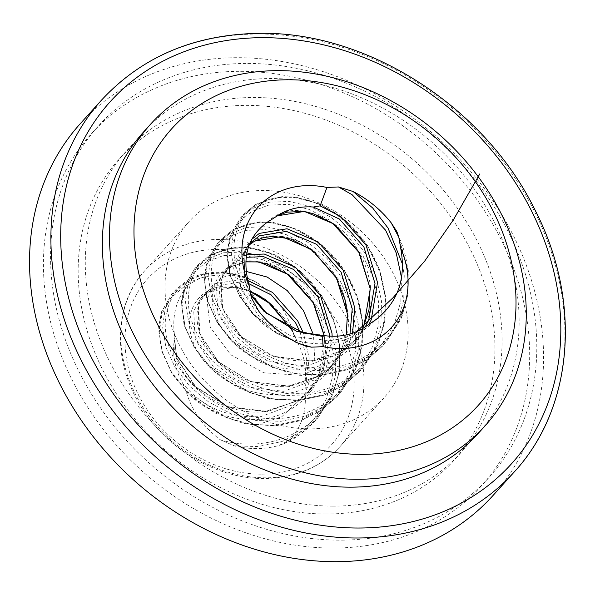<?xml version="1.0" encoding="UTF-8"?>
<svg xmlns="http://www.w3.org/2000/svg" width="595" height="595" viewBox="0 0 595 595"><rect width="100%" height="100%" fill="white"/><g stroke="black" fill="none" stroke-linecap="round" stroke-linejoin="round"><path stroke-width="0.45" stroke-dasharray="2.98 2.23" d="M333.022 506.114A225.208 185.603 -138 0 1 117.215 375.601A225.208 185.603 -138 0 1 126.423 150.981A225.208 185.603 -138 0 1 254.333 97.483A225.208 185.603 -138 0 1 470.132 227.989A225.208 185.603 -138 0 1 460.932 452.609A225.208 185.603 -138 0 1 333.022 506.114M325.904 514.006A225.208 185.603 -138 0 1 110.097 383.5A225.208 185.603 -138 0 1 119.298 158.872A225.208 185.603 -138 0 1 247.215 105.375A225.208 185.603 -138 0 1 463.014 235.88A225.208 185.603 -138 0 1 453.814 460.508A225.208 185.603 -138 0 1 325.904 514.006M240.655 71.326A262.745 216.535 -138 0 1 492.422 223.579A262.745 216.535 -138 0 1 481.69 485.639A262.745 216.535 -138 0 1 332.456 548.054A262.745 216.535 -138 0 1 80.689 395.801A262.745 216.535 -138 0 1 91.422 133.741A262.745 216.535 -138 0 1 240.655 71.326M247.773 63.427A262.745 216.535 -138 0 1 499.547 215.688A262.745 216.535 -138 0 1 488.807 477.748A262.745 216.535 -138 0 1 339.574 540.163A262.745 216.535 -138 0 1 87.807 387.903A262.745 216.535 -138 0 1 98.539 125.843A262.745 216.535 -138 0 1 247.773 63.427M143.507 132.038A225.208 185.603 -138 0 1 271.417 78.533A225.208 185.603 -138 0 1 487.216 209.038A225.208 185.603 -138 0 1 478.016 433.666M80.273 123.686A277.761 228.911 -138 0 1 238.03 57.7A277.761 228.911 -138 0 1 504.188 218.662A277.761 228.911 -138 0 1 492.839 495.695M309.504 428.876A131.376 108.268 -138 0 1 183.624 352.746A131.376 108.268 -138 0 1 188.987 221.712A131.376 108.268 -138 0 1 263.607 190.504A131.376 108.268 -138 0 1 389.494 266.634A131.376 108.268 -138 0 1 384.125 397.668A131.376 108.268 -138 0 1 309.504 428.876M349.979 334.003L345.985 345.353L334.383 363.151L323.026 373.214L318.161 376.352L288.501 386.051L250.636 381.551L218.558 362.05L199.853 333.899L198.507 305.771L200.195 301.271L205.669 292.896L213.865 286.329L240.804 281.918L248.613 283.577M249.952 290.948L236.133 287.05L209.113 291.609L200.917 298.169L193.747 311.051L195.093 339.18L213.798 367.331L245.876 386.832L283.741 391.332L318.273 378.494L329.623 368.424L341.076 350.961L346.223 334.94M249.119 245.028L246.471 247.646L239.309 260.521L240.648 288.649L259.361 316.8L291.438 336.301L329.504 340.66C342.943 339.224 354.94 334.576 365.486 326.714M327.466 335.974L296.191 331.028L264.113 311.527L245.408 283.376L244.062 255.248L245.757 250.748L249.164 244.909M329.578 336.13L323.204 370.618L311.601 388.409L300.244 398.479L295.365 401.625L265.519 411.457C219.354 417.593 172.394 377.118 174.023 342.333L174.253 332.977C172.193 313.87 176.953 297.738 188.556 284.596L200.113 278.177C214.237 274.117 229.164 273.975 244.887 277.739L254.162 281.019L258.981 283.897C275.864 296.704 287.169 312.665 292.896 331.787L297.299 341.79L291.223 328.797M174.015 342.333A71.318 58.771 -138 0 0 182.591 383.202C202.025 407.196 228.153 418.33 260.96 416.589L295.492 403.752L306.841 393.689L318.444 375.891L324.692 339.343L324.364 335.87M365.241 326.893L357.156 337.886L345.807 347.956L340.913 351.102L311.073 360.934L273.41 356.293L241.339 336.792L222.627 308.641L221.288 280.513L222.976 276.006L228.45 267.631L236.646 261.071L246.256 257.308M245.913 261.785L231.886 266.344L223.69 272.912L216.528 285.786L217.874 313.915L236.579 342.066L268.657 361.567L306.522 366.066L341.047 353.229L352.404 343.166L362.4 328.7M300.103 332.04L306.67 359.328L305.034 381.997A71.318 58.771 -138 0 0 297.307 341.79M182.591 383.202L186.25 391.808C191.962 410.87 203.267 426.838 220.165 439.698L234.259 445.856C249.982 449.619 264.909 449.47 279.04 445.41L282.677 444.13L290.598 438.991C302.193 425.894 306.961 409.769 304.893 390.61L305.034 381.997M252.035 426.496L281.755 416.76L303.978 395.794L315.067 366.929L313.505 335.03M246.278 271.446L220.388 277.872L206.837 298.697L210.251 327.243L230.741 354.769L263.838 372.797L301.725 375.4L335.283 360.756L356.584 331.653M261.212 474.17A123.864 102.08 -138 0 1 127.025 361.648A123.864 102.08 -138 0 1 217.934 249.424A123.864 102.08 -138 0 1 352.121 361.938A123.864 102.08 -138 0 1 261.212 474.17M219.473 239.45A131.376 108.268 42 0 0 144.853 270.658A131.376 108.268 42 0 0 139.49 401.692A131.376 108.268 42 0 0 265.37 477.822A131.376 108.268 42 0 0 339.99 446.614A131.376 108.268 42 0 0 345.353 315.581A131.376 108.268 42 0 0 219.473 239.45M101.626 100.005A277.761 228.911 -138 0 1 259.39 34.019A277.761 228.911 -138 0 1 525.549 194.974A277.761 228.911 -138 0 1 514.192 472.014M174.253 332.977L176.484 358.093L195.547 387.018L228.302 407.092L266.984 411.799L302.245 398.754L325.658 370.321L332.151 336.235M246.613 254.727L236.579 258.654L220.752 278.661L222.039 307.57L241.109 336.495L273.856 356.561L312.539 361.269L347.807 348.224L368.952 324.394M292.896 331.787C278.192 305.741 258.825 290.71 234.78 286.708C202.947 281.539 181.051 309.05 192.579 340.243C202.27 371.436 244.002 399.022 283.079 393.95C322.505 390.699 352.002 354.761 348.06 315.149C344.944 287.318 332.731 265.377 311.43 249.312C281.42 226.576 243.995 233.932 236.847 260.818C227.937 286.783 251.737 325.978 289.951 338.719C323.896 349.496 352.552 343.122 375.936 319.612M188.556 284.596L183.327 287.288L170.163 298.697L161.9 314.22L159.229 332.642L162.465 352.582L171.516 372.529L185.893 390.974L226.926 417.988L251.038 424.421L275.574 425.247L298.995 420.263L319.835 409.672L336.792 394.054L348.849 374.329L355.319 351.69L355.877 327.54L350.626 303.383L340.043 280.721L306.603 245.289L286.292 234.653L265.549 229.618L245.921 230.384L228.882 236.765L215.717 248.175L207.454 263.689L204.792 282.119L208.027 302.059L217.078 321.999L231.455 340.452L272.48 367.465L296.593 373.891L321.136 374.716L344.557 369.74L365.389 359.149L382.354 343.531L394.411 323.799L400.837 301.397L401.484 277.493M258.981 283.897C220.708 262.016 177.793 274.347 168.102 307.34C155.563 341.932 185.075 393.526 233.121 411.108C267.014 423.506 297.983 420.732 326.03 402.8C365.709 376.903 373.734 316.912 346.245 273.841C320.556 229.603 265.601 210.37 235.084 229.886C202.999 247.364 202.568 298.921 237.658 333.579C270.926 369.398 333.483 380.205 371.592 352.27C406.943 328.827 417.995 278.177 398.702 236.52M290.598 438.991L297.054 434.938L314.011 419.319L326.075 399.587L332.538 376.947L333.096 352.798L327.845 328.648L317.261 305.986L283.83 270.554L263.511 259.911L242.767 254.876L223.147 255.649L206.108 262.023L192.944 273.432L184.681 288.954L182.011 307.384L185.246 327.317L194.297 347.264L208.674 365.717L249.699 392.722L273.819 399.156L298.355 399.981L321.776 394.998L342.608 384.415L359.573 368.796L371.63 349.064L378.093 326.424L378.658 302.275L373.4 278.118L362.824 255.456L329.385 220.031L309.065 209.388L288.33 204.353L268.702 205.119L251.663 211.5L238.498 222.909L230.235 238.431L227.565 256.854L230.8 276.794L239.852 296.741L254.236 315.194L295.261 342.199L298.556 343.427M304.893 390.61L309.192 358.264L303.443 332.992M247.84 280.528L241.466 279.293L213.798 283.919L197.979 303.926L199.258 332.828L218.328 361.753L251.083 381.826L289.765 386.534L325.026 373.489L348.439 345.063L352.575 333.193M251.521 239.51L243.534 253.403L244.82 282.305L250.651 294.763M186.25 391.808C206.249 411.978 230.927 421.119 260.298 419.215C299.724 415.964 329.221 380.026 325.279 340.414C323.174 300.81 289.044 264.79 257.561 261.45C225.728 256.281 203.825 283.793 215.353 314.978C223.534 337.201 240.804 353.527 267.17 363.976C304.774 378.301 349.793 362.511 364.534 327.213C381.031 292.829 364.832 245.207 334.212 224.055C306.44 206.435 283.934 205.967 266.709 222.656M220.165 439.698C265.563 453.665 315.491 433.562 332.27 392.715C352.404 349.704 330.485 289.676 290.025 263.674C250.354 235.642 201.155 246.308 190.876 282.075C183.691 307.645 191.687 333.23 214.877 358.837C248.145 394.663 310.702 405.47 348.811 377.535C388.49 351.638 396.515 291.654 369.019 248.584C343.337 204.338 288.382 185.105 257.866 204.621C229.373 220.47 225.103 263.585 251.291 297.604M244.887 277.739L224.672 273.001L204.643 273.826L187.246 280.364L175.718 289.765L165.351 307.875L162.591 326.692L165.856 347.041L175.042 367.405L189.656 386.237L208.83 402.123L231.381 413.837L255.917 420.427L280.877 421.305L304.7 416.269L325.896 405.522L340.585 392.618L355.386 369.592L361.938 346.565L362.474 321.999L357.082 297.433L346.268 274.384L330.894 254.288L312.137 238.372L291.401 227.565L270.234 222.478L250.205 223.296L232.809 229.834L221.273 239.242L210.905 257.352L208.153 276.162L211.418 296.518L220.604 316.875L235.211 335.714L254.385 351.6L276.943 363.307L301.472 369.904L326.439 370.782L350.262 365.747L371.451 354.999L386.14 342.095L400.948 319.061L407.501 296.042L408.029 271.476L398.888 237.308M200.113 278.177L183.461 284.559L171.933 293.967L161.565 312.078L158.806 330.887L162.071 351.243L171.256 371.6L185.871 390.439L205.037 406.326L227.595 418.032L252.124 424.622L277.091 425.507L300.914 420.472L322.111 409.724L336.8 396.82L351.6 373.786L358.153 350.767L358.688 326.201L353.296 301.628L342.482 278.586L327.109 258.49L308.351 242.567L287.616 231.767L266.448 226.673L246.419 227.498L229.023 234.036L217.487 243.437L207.12 261.547L204.368 280.364L207.633 300.713L216.818 321.077L231.425 339.916L250.599 355.795L273.157 367.509L297.686 374.099L322.646 374.976L346.476 369.949L367.665 359.202L382.354 346.297L397.163 323.264L403.715 300.237L404.243 275.678L402.406 263.957M279.04 445.41L299.33 434.99L314.019 422.086L328.819 399.052L335.372 376.025L335.907 351.466L330.522 326.893L319.701 303.844L304.328 283.748L285.57 267.832L264.834 257.025L243.667 251.938L223.638 252.763L206.242 259.301L194.714 268.702L184.346 286.812L181.587 305.629L184.852 325.978L194.037 346.342L208.644 365.174L227.818 381.06L250.376 392.767L274.905 399.364L299.873 400.242L323.695 395.206L344.884 384.459L359.573 371.555L374.381 348.529L380.934 325.502L381.469 300.936L376.077 276.37L365.263 253.321L349.89 233.225L331.125 217.309L310.397 206.502L289.222 201.415L269.2 202.233L251.804 208.771L240.268 218.179L229.901 236.289L227.149 255.099L230.406 275.455L239.592 295.812L254.206 314.651L273.38 330.537L296.912 342.623M234.259 445.856L258.096 446.57L281.926 441.535L303.115 430.787L317.804 417.883L332.612 394.849L339.157 371.83L339.693 347.264L334.308 322.698L323.487 299.649L308.113 279.553L289.356 263.63L268.62 252.83L247.453 247.736L227.424 248.561L210.028 255.099L198.499 264.5L188.132 282.61L185.372 301.427L188.637 321.776L197.823 342.14L212.43 360.979L231.604 376.866L254.162 388.572L278.691 395.162L303.658 396.047L327.481 391.012L348.67 380.264L363.359 367.36L378.167 344.327L384.72 321.3L385.255 296.741L379.863 272.168L369.049 249.119L353.675 229.023L334.911 213.107L314.182 202.307L293.015 197.213L272.986 198.038L255.59 204.576L244.054 213.977L233.686 232.087L230.934 250.904L234.192 271.253L243.377 291.617L258.788 311.267M126.423 150.981L119.298 158.872M488.807 477.748L481.69 485.639M384.125 397.668L339.99 446.614C320.579 467.506 295.269 478.142 264.054 478.514C216.513 479.072 164.837 448.109 139.342 403.789C112.098 358.807 114.508 303.234 144.853 270.658L188.987 221.712M329.623 368.424L334.383 363.151M200.917 298.169L205.669 292.896M246.471 247.646L251.231 242.373M306.841 393.689L311.601 388.409M352.404 343.166L357.156 337.886M223.69 272.912L228.45 267.631M340.913 351.102C317.544 367.502 268.695 364.155 241.302 336.264C222.768 315.938 216.089 297.388 221.258 280.632L222.976 276.006M295.365 401.625L265.831 411.212L228.569 406.779L195.867 386.914L177.079 358.488L174.275 339.373M208.726 291.833L218.603 287.921L235.479 287.303L250.004 291.282M290.784 328.604L294.525 336.071M341.076 350.961L346.186 334.94M231.507 266.567L245.913 261.867M324.23 335.87L324.528 338.823L323.427 360.101L318.295 376.226M200.195 301.271L198.433 306.053C196.186 313.669 196.521 322.304 199.444 331.958C207.231 355.87 230.191 374.724 250.651 381.269C262.908 385.605 275.284 387.189 287.787 386.036L304.409 382.563L318.161 376.352M245.757 250.748L243.995 255.53L245.006 281.435L250.443 293.722M254.162 281.033C244.508 276.392 234.876 273.596 225.252 272.644C210.972 271.335 198.499 273.774 187.827 279.962L175.718 289.765L171.933 293.967L161.624 311.587L158.642 326.811L161.297 350.239L172.178 374.233L190.549 395.913L215.197 413.042L243.645 423.514L275.225 425.946L301.092 420.553L320.675 410.736L336.8 396.82L340.585 392.618L355.713 368.989L362.199 346.089L362.779 321.59L356.822 295.157L344.565 270.554L323.405 246.181L297.56 229.492L272.926 222.351L259.123 221.89L233.411 229.417L221.273 239.242L217.487 243.437L207.186 261.064L204.197 276.288L206.852 299.716L217.74 323.71L236.111 345.383L260.751 362.519L289.2 372.991L320.779 375.423L346.654 370.031L366.237 360.213L382.354 346.297L386.14 342.095L401.751 317.328L407.895 294.629L408.274 270.428L397.222 232.429M305.094 345.955L276.764 333.445L253.061 314.405L230.139 276.199L226.866 255.798L229.558 237.011L240.268 218.179L244.054 213.977L256.185 204.159L281.904 196.625L295.708 197.094L320.333 204.234L346.178 220.916L367.346 245.289L379.595 269.892L385.56 296.325L384.98 320.824L378.494 343.724L363.359 367.36L359.573 371.555L343.456 385.478L323.873 395.296L298.006 400.688L266.426 398.248L237.97 387.776L213.33 370.648L194.959 348.975L184.071 324.974L181.416 301.553L184.405 286.321L194.714 268.702L198.499 264.5L210.63 254.682L236.349 247.148L250.145 247.617L274.778 254.757L300.624 271.439L321.791 295.819L334.04 320.415L340.005 346.855L339.425 371.347L332.94 394.254L317.804 417.883L314.019 422.086C303.807 432.729 293.357 440.077 282.677 444.13M98.539 125.843L91.422 133.741M460.932 452.609L453.814 460.508"/><path stroke-width="0.89" d="M288.932 79.767A206.443 170.133 42 0 0 137.415 266.82A206.443 170.133 42 0 0 361.061 454.349A206.443 170.133 42 0 0 512.578 267.296A206.443 170.133 42 0 0 288.932 79.767M357.223 479.272A225.208 185.603 -138 0 1 141.417 348.759A225.208 185.603 -138 0 1 150.624 124.139A225.208 185.603 -138 0 1 278.534 70.641A225.208 185.603 -138 0 1 494.333 201.147A225.208 185.603 -138 0 1 485.133 425.767A225.208 185.603 -138 0 1 357.223 479.272M250.443 293.722L266.567 313.312L303.77 333.081L327.466 335.974A71.318 58.771 42 0 0 333.408 336.249A71.318 58.771 42 0 0 365.486 326.714L375.936 319.612C398.048 302.119 406.296 278.296 400.68 248.137L398.702 236.52L396.62 231.217L391.205 222.85C380.696 209.604 367.985 199.154 353.08 191.493L338.473 186.956L326.953 187.455A89.808 74.011 42 0 0 309.303 185.588A89.808 74.011 42 0 0 249.312 285.979C241.473 258.297 247.275 237.189 266.709 222.656L275.634 216.93A71.318 58.771 42 0 1 308.485 206.852A71.318 58.771 42 0 1 313.327 207.038L339.41 219.049L363.895 246.97L375.006 283.54L368.759 320.088L365.241 326.893M485.133 425.767L478.016 433.666A225.208 185.603 -138 0 1 350.105 487.164A225.208 185.603 -138 0 1 134.299 356.658A225.208 185.603 -138 0 1 143.507 132.038L150.624 124.139M335.082 561.68A277.761 228.911 -138 0 1 68.923 400.718A277.761 228.911 -138 0 1 80.273 123.686L101.626 100.005A277.761 228.911 -138 0 0 90.276 377.037A277.761 228.911 -138 0 0 356.435 537.999A277.761 228.911 -138 0 0 514.192 472.014L492.839 495.695A277.761 228.911 -138 0 1 335.082 561.68M249.164 244.909L251.231 242.373L259.427 235.806L286.359 231.388L316.637 244.307L341.113 272.235L352.233 308.805L349.979 334.003M346.223 334.94L347.473 314.078L336.361 277.508L311.877 249.588L281.68 236.527L254.667 241.079L249.119 245.028M246.256 257.308L263.578 256.653L293.856 269.572L318.34 297.493L329.452 334.07L329.578 336.13M324.364 335.87L313.58 302.773L289.096 274.845L258.825 261.926L245.913 261.785M362.4 328.7L364.006 325.368L370.254 288.82L359.135 252.243L334.658 224.322L304.38 211.404L277.449 215.821L275.634 216.93M326.953 187.455L320.117 205.877L313.327 207.03M291.223 328.797L266.315 300.111L249.952 290.948M248.613 283.577L271.075 294.837L295.559 322.758L300.103 332.04M324.848 335.878L322.535 336.294L323.04 346.662L311.52 347.168L305.666 346.126L296.912 342.623C282.008 334.963 269.297 324.513 258.788 311.267L251.291 297.604L249.312 285.979M323.04 346.662A89.808 74.011 42 0 0 400.68 248.137M313.505 335.03L303.457 310.62L287.221 290.561L267.192 277.054L246.278 271.446M356.584 331.653L392.819 297.954L424.808 260.93L453.435 219.748L479.823 173.866M263.548 37.671A270.249 222.723 42 0 0 65.197 282.536A270.249 222.723 42 0 0 357.974 528.025A270.249 222.723 42 0 0 556.318 283.161A270.249 222.723 42 0 0 263.548 37.671M332.151 336.235L331.965 332.999L320.497 295.656L295.336 267.162L264.247 254.035L246.613 254.727M368.952 324.394L371.221 319.798L377.528 282.476L366.051 245.125L340.898 216.639L320.117 205.877M401.484 277.493L396.181 252.86L385.597 230.198L352.166 194.766L338.473 186.956M298.556 343.427L311.52 347.168M303.443 332.992L297.716 320.913L272.555 292.428L247.84 280.528M352.575 333.193L354.746 307.734L343.278 270.39L318.117 241.897L287.028 228.77L259.353 233.396L251.521 239.51M250.651 294.763L263.882 311.23L296.637 331.303L322.527 336.391M398.888 237.308L391.205 222.85M402.406 263.957L388.044 228.056L372.663 207.96L353.08 191.493M514.192 472.014C573.617 407.85 582.074 301.539 535.322 210.6C485.245 107.427 368.283 31.855 260.707 33.32C195.338 34.049 142.309 56.272 101.626 100.005M250.004 291.282L270.963 304.231L290.784 328.604M346.186 334.94L347.406 314.822L344.914 299.464L336.16 277.768L312.799 250.703L290.918 239.056L273.455 236.297L263.057 237.673L254.281 241.302M277.069 216.037L286.716 212.184L302.937 211.404L312.777 213.501L332.873 223.475L358.8 252.258L370.09 288.3L368.989 309.579L363.85 325.703M245.913 261.867L257.375 261.926L267.214 264.024L287.318 274.005L313.245 302.781L324.23 335.87M396.612 231.217L397.222 232.429M305.666 346.119L305.094 345.955"/></g></svg>
